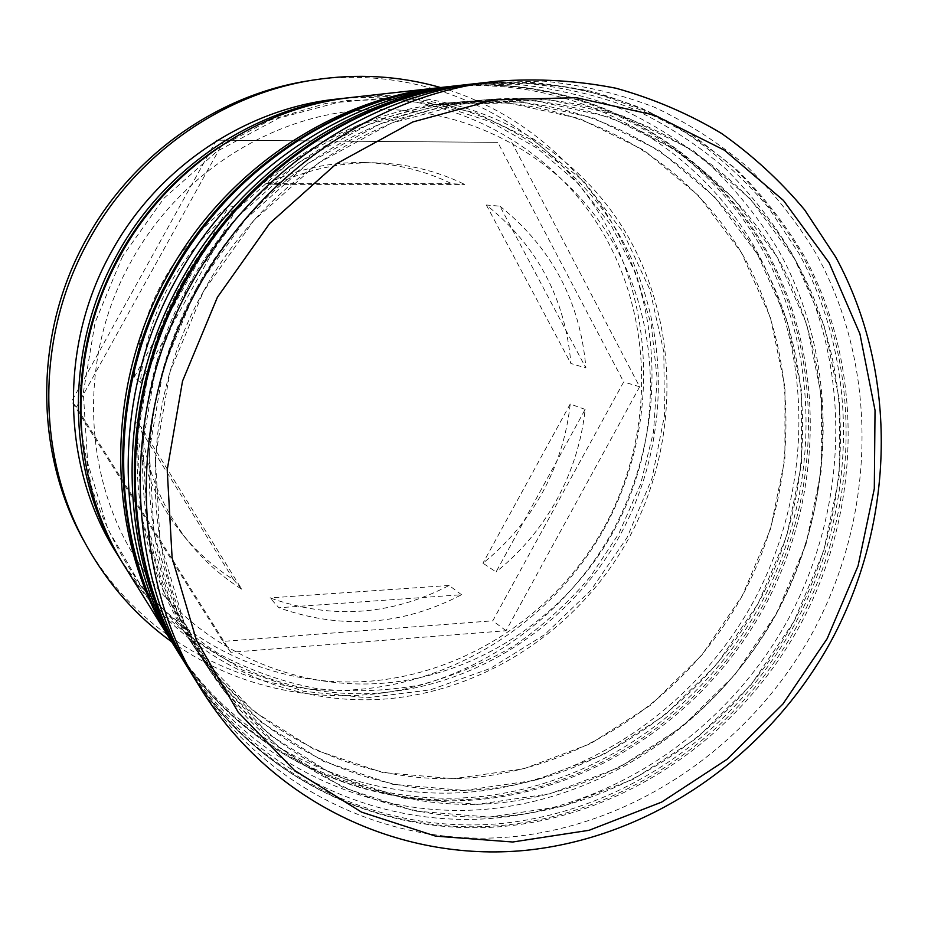 <?xml version="1.0" encoding="UTF-8"?>
<svg xmlns="http://www.w3.org/2000/svg" width="928" height="928" viewBox="0 0 928 928"><rect width="100%" height="100%" fill="white"/><g stroke="black" fill="none" stroke-linecap="round" stroke-linejoin="round"><path stroke-width="0.7" stroke-dasharray="4.64 3.48" d="M203.464 291.438C263.32 181.737 377.278 107.868 490.761 99.377C621.447 89.03 741.437 159.709 799.286 267.241C856.927 375.318 853.029 512.291 793.811 621.714C737.029 725.36 632.397 800.574 517 814.923C401.87 828.716 281.149 777.409 212.071 673.914C140.766 568.922 134.885 412.914 203.464 291.438L169.975 372L155.324 457.237L160.115 541.975L183.651 621.284L223.996 690.78L278.307 747.005L343.14 787.547L414.735 811.037L489.334 817.058L563.354 806.072L633.511 779.184L696.893 738.073L751.019 684.783L793.811 621.714L823.6 551.51L839.132 477.004L839.608 401.244L824.679 327.41L794.565 258.784L750.079 198.662L692.752 150.255L624.834 116.476L549.388 99.748L470.148 101.744L391.419 123.134L317.794 163.328L253.796 220.481L203.464 291.438M194.984 679.284C266.081 792.442 394.562 849.688 517.418 836.232C640.598 822.185 752.457 742.342 812.882 631.991C875.858 515.585 879.489 369.576 816.907 255.084C797.813 223.207 775.031 194.184 748.571 168.003C720.198 143.794 688.936 123.575 654.797 107.37C619.324 93.728 582.192 84.982 543.402 81.119L484.404 82.638M188.686 285.302C245.92 180.438 355.088 109.771 464.244 101.593C589.918 91.617 705.941 159.268 762.236 262.647C818.345 366.514 815.074 498.406 758.083 603.594C703.447 703.238 602.4 775.24 491.086 788.498C380.028 801.224 263.807 751.251 197.386 651.711C128.841 550.71 123.111 401.418 188.686 285.302L156.681 362.326L142.715 443.886L147.401 525.062L170.056 601.135L208.858 667.94L261.104 722.135L323.512 761.366L392.486 784.276L464.406 790.424L535.804 780.193L603.502 754.626L664.668 715.302L716.868 664.193L758.083 603.594L786.7 536.082L801.49 464.406L801.688 391.512L787.002 320.496L757.642 254.516L714.467 196.759L658.973 150.301L593.386 117.926L520.654 101.929L444.419 103.866L368.787 124.352L298.166 162.818L236.849 217.465L188.686 285.302M180.867 656.583C249.168 765.356 372.812 821.083 491.295 808.74C610.079 795.864 718.11 719.455 776.249 613.385C836.836 501.491 839.794 360.922 778.882 250.943C760.322 220.319 738.224 192.444 712.588 167.33C685.108 144.107 654.901 124.723 621.934 109.214C587.702 96.152 551.916 87.789 514.588 84.112L457.84 85.596M336.574 99.099C445.521 87.336 549.921 143.04 602.26 231.675C654.495 320.682 654.159 435.545 604.743 526.304C557.392 612.352 467.84 673.009 370.04 681.175C272.438 688.947 171.703 641.167 116.394 552.995M440.603 87.522C530.665 113.808 601.854 183.245 633.395 268.238C664.436 353.568 656.05 451.194 612.689 531.106C571.358 606.007 500.18 663.427 417.716 685.92C335.24 707.797 243.565 693.088 171.703 641.851M196.4 288.504C255.003 181.111 366.676 108.773 478.094 100.433C606.39 90.26 724.513 159.5 781.62 265.048C838.541 371.119 834.945 505.679 776.794 613.083C721.021 714.827 618.106 788.498 504.646 802.326C391.454 815.608 272.867 764.927 205.053 663.311C135.07 560.222 129.259 407.415 196.4 288.504L245.7 219.043L308.409 163.084L380.608 123.714L457.864 102.764L535.676 100.792L609.824 117.172L676.628 150.278L733.097 197.757L776.956 256.743L806.71 324.116L821.535 396.604L821.199 471.006L806.014 544.156L776.794 613.083L734.756 674.969L681.535 727.216L619.208 767.479L550.223 793.73L477.456 804.356L404.121 798.266L333.778 775.054L270.094 735.138L216.769 679.876L177.155 611.656L154.048 533.902L149.292 450.857L163.618 367.384L196.4 288.504M469.069 84.367L526.327 83.3C563.946 87.278 599.975 95.978 634.404 109.4C667.522 125.28 697.868 145.023 725.418 168.629C751.123 194.126 773.256 222.372 791.816 253.367C852.67 364.658 849.306 506.433 788.139 619.428C729.466 726.52 620.739 803.892 500.992 817.522C381.547 830.606 256.592 775.332 186.841 666.165M182.224 282.622C238.322 179.858 345.378 110.606 452.62 102.567C576.079 92.754 690.339 159.082 745.938 260.617C801.351 362.639 798.347 492.281 742.342 595.614C688.646 693.494 589.187 764.08 479.695 776.875C370.434 789.136 256.198 739.778 190.948 641.979C123.61 542.741 117.96 396.384 182.224 282.622L229.436 216.143L289.582 162.586L358.881 124.886L433.144 104.794L508.057 102.88L579.582 118.564L644.136 150.324L698.819 195.924L741.402 252.636L770.414 317.446L784.984 387.231L784.902 458.85L770.437 529.285L742.342 595.614L701.823 655.11L650.458 705.268L590.289 743.804L523.682 768.802L453.444 778.708L382.719 772.514L314.905 749.87L253.564 711.219L202.223 657.929L164.105 592.319L141.833 517.662L137.205 438.051L150.858 358.104L182.224 282.622M443.781 87.174C574.397 74.124 696.302 142.819 755.74 249.342C815.016 356.387 812.278 493.035 753.35 601.762C696.835 704.816 591.739 778.952 476.134 791.503C360.818 803.52 240.468 749.65 173.397 644.566M353.208 97.243C465.717 85.109 573.144 142.808 626.794 234.355C680.317 326.285 679.667 444.756 628.697 538.46C579.826 627.305 487.641 690.119 386.872 698.888C286.311 707.229 182.352 658.254 125.245 567.205M350.366 97.579C461.193 86.745 566.556 144.2 619.115 234.598C671.547 325.38 670.758 442.018 620.542 534.319C572.402 621.806 481.725 683.75 382.475 692.74C283.423 701.301 180.821 653.776 123.737 564.769M308.63 80.794C425.581 62.489 540.56 118.946 598.804 212.744C656.989 306.913 657.882 430.232 605.056 527.22C554.41 619.289 457.469 683.518 352.246 689.898C247.277 695.907 139.908 640.459 84.726 542.37M585.162 409.41L570.21 404.04C566.822 435.29 557.6 464.742 542.532 492.397C527.324 519.982 507.465 543.576 482.943 563.18L496.062 571.938L585.162 409.41C581.67 441.31 572.228 471.378 556.858 499.624C541.326 527.788 521.06 551.893 496.062 571.938M275.477 184.359L266.336 183.628C297.934 168.919 330.623 161.901 364.391 162.574C395.386 163.421 424.502 170.474 451.75 183.721L464.708 184.428L275.477 184.359C307.76 169.314 341.133 162.133 375.596 162.829C407.23 163.688 436.926 170.891 464.708 184.428M140.337 382.429L134.177 377.232C141.114 306.217 172.747 249.075 229.054 205.83L237.382 207.083L140.337 382.429C147.471 309.79 179.823 251.337 237.382 207.083M241.698 589.176L233.543 579.652C214.67 567.739 197.977 553.03 183.466 535.537C156.67 502.756 140.534 464.545 135.059 420.894L141.218 427.077L241.698 589.176C222.442 577.03 205.413 562.043 190.6 544.191C163.258 510.725 146.798 471.691 141.218 427.077M461.552 594.732L449.106 585.464C391.245 615.542 331.54 619.695 270.002 597.91L278.91 607.759L461.552 594.732C402.555 625.542 341.678 629.892 278.91 607.759M266.336 183.628L451.75 183.721M134.177 377.232L229.054 205.83M233.543 579.652L135.059 420.894M449.106 585.464L270.002 597.91M570.21 404.04L482.943 563.18M216.375 140.174L497.791 142.367L623.686 381.93L492.803 620.809L222.882 641.399L71.665 401.314L216.375 140.174L497.791 142.367M511.699 142.158L639.647 386.779L506.038 630.727L230.782 652.256L76.421 407.114L224.472 139.919M76.421 407.114L71.665 401.314M230.782 652.256L222.882 641.399M506.038 630.727L492.803 620.809M639.647 386.779L623.686 381.93M499.96 206.178C551.696 247.683 580.348 301.623 585.904 367.998L499.96 206.178L486.353 205.007C537.15 245.63 565.338 298.456 570.894 363.474L585.904 367.998M486.353 205.007L570.894 363.474M473.5 83.856L531.582 82.348C569.769 86.13 606.344 94.726 641.318 108.124C674.969 124.05 705.802 143.921 733.816 167.724C759.939 193.476 782.443 222.024 801.316 253.39C863.226 366.026 859.885 509.808 797.883 624.37C738.398 732.969 628.094 811.408 506.711 824.957C385.642 837.961 259.132 781.318 189.184 669.958M188.245 668.438C258.007 779.508 384.18 836.047 504.96 823.124C626.052 809.634 736.09 731.438 795.424 623.129C857.263 508.869 860.569 365.446 798.776 253.112L768.558 207.698C744.964 179.8 718.098 155.301 687.961 134.189C656.212 115.304 622.201 100.839 585.916 90.793C548.715 83.474 510.644 81.235 471.714 84.054M447.841 86.71C580.232 72.512 704.108 141.613 764.51 249.377C824.772 357.663 822.069 496.155 762.375 606.344C705.106 710.79 598.537 785.9 481.423 798.358C364.6 810.295 242.8 755.148 175.554 648.046M174.684 646.654C241.767 753.478 363.254 808.52 479.799 796.653C596.646 784.264 702.983 709.375 760.102 605.195C819.644 495.285 822.312 357.129 762.155 249.122C701.858 141.624 578.26 72.72 446.206 86.896M218.66 147.401L270.442 119.944L325.716 103.472L382.174 98.391L437.598 104.597L489.903 121.522L537.254 148.213L578.121 183.419L611.297 225.655L635.854 273.319L651.236 324.696L657.128 378.09L653.521 431.764L640.633 484.08L618.93 533.426L590.44 576.59C568.052 603.014 542.648 626.052 514.251 645.726C484.439 663.172 452.876 676.28 419.526 685.061C385.572 691.163 351.387 692.358 316.97 688.646C282.889 682.057 250.305 670.55 219.228 654.101C189.521 634.949 163.05 611.54 139.838 583.851C118.923 554.051 102.706 521.397 91.188 485.878L81.339 430.488M122.519 256.372L95.085 322.55L83.311 392.788L87.719 462.944L107.752 529.018L141.903 587.424L187.874 635.239L242.846 670.306L303.711 691.314L367.291 697.763L430.511 689.84L490.483 668.369L544.655 634.636L590.811 590.359L627.073 537.556L651.978 478.523L664.448 415.744L663.822 351.863L649.89 289.64L622.978 231.919L583.932 181.494L534.192 141.021L475.855 112.891L411.58 99.006L344.613 100.642L278.528 118.25L217.117 151.276L164.036 198.163L122.519 256.372M192.119 674.586C263.216 783.986 389.69 839.295 510.319 825.711C631.26 811.594 740.822 733.398 800.006 625.321C861.683 511.305 865.232 368.335 804.054 255.78C785.39 224.414 763.118 195.808 737.25 169.952L694.109 136.091C662.557 116.928 628.732 102.103 592.656 91.628C555.628 83.856 517.731 81.084 478.941 83.3M178.234 652.28C246.535 757.596 368.265 811.49 484.694 799.031C601.379 786.051 707.275 711.15 764.266 607.19C823.67 497.512 826.558 359.751 766.98 251.546C707.229 143.828 584.431 74.02 452.829 86.2M613.965 530.561C662.035 442.238 663.114 330.867 613.884 244.006C564.491 157.528 465.473 101.894 360.087 110.281C268.726 117.16 178.315 175.16 131.173 261.383C77.198 356.851 82.406 479.962 139.722 564.537C195.414 648.022 293.016 691.731 387.208 682.869C481.562 673.566 567.924 614.22 613.965 530.561M490.761 99.377L478.094 100.433M464.244 101.593L452.62 102.567M364.391 162.574L375.596 162.829M183.466 535.537L190.6 544.191M197.386 651.711L190.948 641.979M212.071 673.914L205.053 663.311"/><path stroke-width="1.39" d="M827.173 638.638L858.064 565.906L874.304 488.778L875.034 410.35L859.92 333.883L829.122 262.786L783.452 200.448L724.432 150.208L654.379 115.107L576.404 97.707L494.38 99.76L412.751 121.974L336.307 163.827L269.781 223.335L217.419 297.238L182.526 381.118L167.214 469.823L172.109 557.925L196.458 640.25L238.241 712.275L294.478 770.391L361.56 812.139L435.592 836.128L512.685 842.009L589.129 830.282L661.56 802.152L727.007 759.348L782.919 704.016L827.173 638.638M198.464 287.112C261.302 172.086 379.146 93.392 497.64 81.177C538.054 78.254 577.529 80.608 616.076 88.253C653.637 98.739 688.82 113.819 721.613 133.481C752.724 155.463 780.425 180.948 804.704 209.96L835.757 257.149C899.139 373.856 895.16 522.557 831.012 641.202C769.463 753.664 655.713 835.223 530.364 849.851C405.374 863.898 274.491 805.91 202.026 690.583C130.314 578.283 126.382 414.92 198.464 287.112M497.64 81.177L484.404 82.638C368.138 94.656 252.741 171.657 191.272 284.177C120.744 409.19 124.642 569.084 194.984 679.284L202.026 690.583M466.436 84.645L457.84 85.596C346.074 97.162 235.619 170.775 176.854 278.284C109.458 397.729 113.274 550.629 180.867 656.583L185.438 663.926C116.951 556.603 113.112 401.43 181.517 280.186C241.152 171.065 353.208 96.35 466.436 84.645L469.069 84.367M123.737 564.769L116.394 552.995C61.689 467.004 58.36 345.831 111.58 251.604C158.027 166.796 245.943 108.553 336.574 99.099L350.366 97.579M171.703 641.851C137.089 616.888 108.924 585.197 87.197 546.801C35.914 456.773 35.415 335.008 89.239 239.575C136.091 154.234 222.592 93.995 313.629 79.994C357.245 73.289 399.562 75.794 440.603 87.522M173.397 644.566L172.109 642.512C106.233 539.214 102.474 390.63 167.933 274.63C225.017 170.242 332.421 98.716 441.368 87.441L443.781 87.174M172.109 642.512L125.245 567.205C68.73 478.419 65.331 352.907 120.489 255.235C168.618 167.342 259.631 106.998 353.208 97.243L441.368 87.441M122.229 562.356C66.329 474.521 62.953 350.482 117.45 253.994C164.998 167.156 254.956 107.532 347.536 97.881M87.197 546.801L84.726 542.37C33.976 453.282 33.478 332.897 86.687 238.566C133.006 154.21 218.532 94.656 308.63 80.794L313.629 79.994M186.841 666.165L185.438 663.926M185.345 281.752C245.711 171.297 359.078 95.688 473.5 83.856L471.714 84.054C357.593 95.851 244.563 171.239 184.382 281.358C115.35 403.715 119.213 560.268 188.245 668.438L189.184 669.958C119.979 561.498 116.116 404.48 185.345 281.752M171.436 276.068C229.181 170.45 337.792 98.113 447.841 86.71L446.206 86.896C336.435 98.264 228.126 170.392 170.555 275.709C104.528 392.718 108.309 542.567 174.684 646.654L175.554 648.046C109.005 543.704 105.224 393.414 171.436 276.068M81.339 430.488C76.722 368.892 89.436 310.439 119.457 255.119C144.281 210.934 177.341 175.032 218.66 147.401M478.941 83.3L473.5 83.856M184.127 281.277C244.18 171.402 357.083 95.944 471.714 84.054M184.115 281.3C115.269 403.378 118.946 559.735 188.245 668.438M192.119 674.586L189.184 669.958M452.829 86.2L447.841 86.71M170.334 275.628C227.801 170.543 335.982 98.345 446.206 86.896M170.323 275.662C104.458 392.428 108.077 542.114 174.684 646.654M178.234 652.28L175.554 648.046"/></g></svg>
